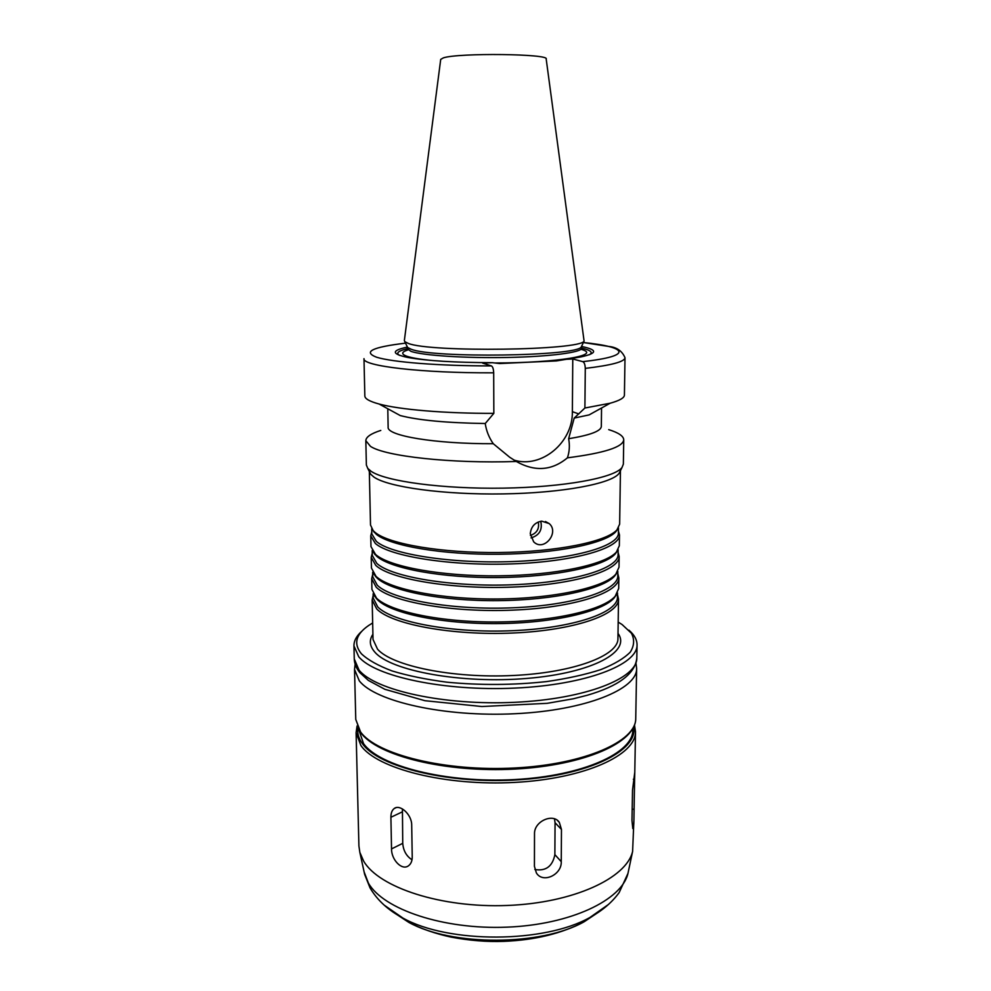 <?xml version="1.0" encoding="UTF-8"?>
<svg xmlns="http://www.w3.org/2000/svg" width="991" height="991" viewBox="0 0 991 991"><rect width="100%" height="100%" fill="white"/><g stroke="black" fill="none" stroke-linecap="round" stroke-linejoin="round"><path stroke-width="1.49" d="M411.699 825.057L412.231 857.042C412.194 860.968 411.005 863.842 408.639 865.676C401.962 871.101 391.284 859.631 391.532 848.915L390.9 817.278C390.888 813.153 391.99 810.229 394.207 808.532C399.831 803.874 411.785 814.379 411.699 825.057M402.42 808.916L402.742 843.329C403.325 850.687 406.409 856.174 412.008 859.792M561.463 829.442L561.253 861.662C561.934 874.719 542.87 883.811 536.379 872.935L534.422 866.32L534.508 833.902C534 821.13 553.35 812.843 559.345 822.419L561.463 829.442L555.059 822.728L554.477 818.839M534.83 869.503C545.83 871.362 552.52 866.407 554.873 854.638L555.059 822.728M634.599 779.347L633.93 819.483C633.844 825.726 633.472 828.761 632.803 828.575L631.973 820.523L632.518 790.087L634.785 772.125L634.599 779.347L633.336 779.273M530.408 535.437C536.874 533.208 539.5 528.736 538.299 521.984M531.052 537.902C539.389 535.351 542.634 529.813 540.752 521.278M530.284 533.753C531.052 526.617 534.855 522.418 541.705 521.155L549.175 523.57C559.717 532.34 543.997 552.198 533.678 541.829L530.284 533.753M514.056 460.121C541.619 468.731 573.009 442.382 572.364 411.674L572.773 358.977L582.733 361.641C584.269 362.322 585.111 364.577 585.285 368.379L584.901 408.007L574.198 418.078L568.636 438.728C569.899 445.368 569.491 451.735 567.422 457.83C551.9 470.713 534.855 471.927 516.299 461.472C451.45 463.738 385.041 456.318 370.461 446.346L365.828 440.685C365.964 437.006 370.944 433.587 380.779 430.428M581.779 346.528C597.808 349.823 597.536 353.291 580.937 356.909L556.422 360.922L499.662 363.548L492.292 362.681L482.691 363.127L491.387 365.914C492.738 366.62 493.506 368.925 493.691 372.827L493.84 413.346L485.243 423.516C486.308 430.812 488.984 437.551 493.27 443.72L509.696 457.247L516.299 461.472M563.557 359.411L572.773 358.977M608.722 429.636C618.582 432.72 623.587 436.114 623.735 439.793L623.364 464.135L622.001 467.517C614.507 477.835 564.238 487.225 503.329 488.142C442.444 489.133 385.462 481.341 370.993 471.22L367.76 468.396L366.373 465.039L365.828 440.685M623.735 439.793C623.017 447.077 604.237 453.085 567.422 457.83M493.27 443.72C434.888 443.968 386.601 435.693 388.138 427.171L387.791 408.75M485.243 423.516C446.916 422.934 418.586 420.283 400.253 415.563L379.144 404.031C369.668 401.466 364.899 398.778 364.837 395.979L363.994 358.643C361.901 365.976 421.274 373.173 493.691 372.827M493.84 413.346C445.455 413.532 399.67 409.63 379.144 404.031M492.292 362.681C454.894 362.557 426.811 360.835 408.044 357.503C391.433 354.01 391.123 350.554 407.14 347.135M399.484 355.36C395.719 353.056 398.283 350.864 407.165 348.782M620.366 470.824L619.09 473.376C611.658 483.67 562.541 493.01 503.143 493.914C443.77 494.893 388.138 487.138 373.904 477.055L370.708 474.243L369.42 471.704M620.44 470.651L619.648 524.152L616.984 529.851C606.517 541.705 556.88 551.913 499.34 552.52C441.8 553.189 388.98 544.071 375.081 532.402L373.211 530.693L370.51 525.032L369.333 471.53M617.802 528.884L615.845 531.684C605.427 543.502 556.273 553.647 499.303 554.242C442.345 554.91 390.02 545.843 376.221 534.223L372.393 529.739M618.471 527.906L618.396 533.059C619.003 546.091 574 559.32 512.805 561.55C451.685 563.879 391.123 554.316 376.369 541.433L371.823 533.914L371.712 528.773M618.421 531.102L619.486 534.967C620.093 548.196 574.693 561.612 512.929 563.867C451.239 566.22 390.144 556.521 375.316 543.44L370.745 535.834L371.774 531.969M619.486 534.967L619.325 545.744L616.402 552.074C605.476 564.597 555.889 575.275 498.758 575.833C441.639 576.452 389.364 566.79 375.552 554.452L370.981 546.611L370.745 535.834M617.319 550.984L615.275 553.895C604.411 566.356 555.282 576.973 498.733 577.53C442.184 578.149 390.417 568.537 376.679 556.248L373.074 551.9M618.149 549.732L618.074 554.588C618.669 568.413 573.801 582.411 512.83 584.752C451.921 587.205 391.556 577.072 376.84 563.421L372.294 555.443L372.182 550.587M618.111 552.396L619.164 556.496C619.759 570.506 574.495 584.702 512.954 587.068C451.475 589.558 390.59 579.264 375.787 565.415L371.216 557.363L372.244 553.263M619.164 556.496L619.003 567.199L615.82 574.198C604.436 587.366 554.886 598.477 498.188 598.985C441.49 599.555 389.76 589.348 376.01 576.353L371.452 568.066L371.216 557.363M616.823 572.971L614.693 575.994C603.37 589.1 554.291 600.15 498.163 600.645C442.036 601.215 390.813 591.07 377.15 578.137L373.669 573.826M617.827 571.411L617.765 575.982C618.334 590.574 573.616 605.34 512.855 607.793C452.156 610.369 391.99 599.666 377.298 585.26L372.752 576.836L372.653 572.265M617.802 573.566L618.842 577.877C619.412 592.668 574.297 607.632 512.966 610.122C451.71 612.735 391.024 601.859 376.246 587.254L371.687 578.744L372.703 574.421M618.842 577.877L618.681 588.518L615.225 596.198C603.395 609.998 553.895 621.543 497.618 621.976C441.342 622.472 390.157 611.744 376.481 598.106L371.922 589.385L371.687 578.744M616.315 594.86L614.11 597.982C602.342 611.707 553.312 623.178 497.593 623.599C441.887 624.107 391.197 613.441 377.608 599.877L374.325 595.702M617.517 592.952L617.443 597.251C618 612.599 573.417 628.108 512.867 630.685C452.392 633.385 392.424 622.113 377.757 606.95L373.223 598.093L373.124 593.807M617.492 594.588L618.52 599.134C619.078 614.68 574.099 630.412 512.991 633.014C451.946 635.739 391.457 624.305 376.704 608.932L372.158 599.989L373.161 595.442M618.173 622.1L622.1 624.541L631.428 633.261C634.674 639.455 634.277 645.748 630.264 652.128C624.045 658.433 614.185 664.267 600.695 669.656C585.285 674.623 567.261 678.6 546.648 681.573C513.536 685.177 480.288 685.388 446.941 682.192C426.118 679.467 407.834 675.726 392.077 670.944C378.24 665.717 367.995 659.994 361.381 653.763C353.304 643.791 355.757 634.339 368.751 625.42L372.666 622.955M628.901 630.152C634.351 634.835 637.064 639.752 637.052 644.906C637.708 664.676 585.879 684.892 514.986 688.088C444.154 691.458 374.771 676.419 358.73 656.748L353.948 645.897C353.898 640.743 356.587 635.801 362 631.081M632.84 728.596L632.815 730.02C633.373 752.764 583.204 775.903 514.775 779.558C446.408 783.385 379.268 766.167 363.511 743.56L358.742 729.549M633.93 819.483L632.605 851.442C626.523 878.137 573.393 902.987 507.268 905.464C441.181 908.14 378.934 887.502 363.672 861.167L359.844 852.384L358.915 845.98L356.103 732.721L357.07 725.994M408.181 343.357L404.786 341.672L404.365 340.483L440.71 59.398L443.349 57.874C458.437 52.721 550.03 53.824 546.19 59.026L584.083 341.04C581.321 350.442 429.871 352.573 408.181 343.357M581.779 345.871L581.321 346.838C578.422 356.289 432.088 358.395 410.918 349.142L407.598 347.445L404.786 341.672M581.779 345.909L581.767 348.076C582.175 352.338 550.439 356.624 507.912 357.454C465.436 358.333 422.463 355.484 410.943 351.347L407.165 348.683L407.128 346.478M581.767 348.175C590.661 350.195 593.237 352.362 589.496 354.691M585.285 368.379C611.484 365.27 624.726 361.727 624.999 357.726L624.417 395.062C624.38 397.874 619.623 400.587 610.159 403.226L584.901 408.007M610.159 403.226L589.137 414.895L574.198 418.078M601.549 408.007L601.326 426.427C601.042 431.085 590.14 435.185 568.636 438.728M402.742 843.329L391.532 848.915M402.173 811.939L390.9 817.278M554.873 854.638L561.253 861.662M632.184 809.164L634.067 809.288M572.364 411.674L578.781 413.928M491.387 365.914C439.385 365.952 392.535 362.21 376.63 357.243C362.595 351.83 372.22 347.135 405.517 343.159M618.52 599.134L617.938 638.613C618.458 655.571 573.739 672.691 513.028 675.503C452.379 678.463 392.263 665.989 377.571 649.229L373.025 639.468L372.158 599.989M618.012 633.422C631.44 651.409 593.089 672.926 527.373 678.389C461.794 684.038 390.788 670.919 374.92 652.202C369.593 646.169 368.925 640.198 372.913 634.277M637.052 644.906L636.817 657.974C637.461 678.265 585.731 699.014 514.986 702.297C444.315 705.753 375.069 690.306 359.052 670.114L354.27 658.953L353.948 645.897M635.999 663.19L636.631 668.491C637.263 689.216 585.607 710.386 514.998 713.731C444.451 717.249 375.316 701.479 359.312 680.867L354.53 669.482L355.125 664.168M636.631 668.491L635.739 718.45C636.321 741.169 585.049 764.346 515.023 767.975C445.07 771.803 376.493 754.51 360.551 731.903L355.769 719.429L354.53 669.482M633.695 726.948C638.328 750.212 589.868 775.098 519.544 779.744C449.295 784.599 378.562 767.059 362.446 743.696C358.618 738.456 357.094 733.191 357.887 727.914M634.488 725.028L635.504 731.742C636.073 754.993 584.901 778.678 515.035 782.394C445.232 786.297 376.803 768.607 360.873 745.48L356.103 732.721M628.48 870.953L627.96 873.418C621.877 900.051 570.568 924.702 506.934 927.155C443.336 929.793 383.331 909.329 368.392 883.092L364.106 871.882M608.66 904.325L589.979 917.431C544.517 943.333 448.564 943.667 402.928 918.075L384.149 905.105M599.196 911.757L584.269 921.692C541.396 946.12 451.71 946.43 408.664 922.299L393.662 912.476M430.825 360.39C419.255 359.2 411.178 357.788 406.583 356.153C401.008 354.035 401.466 351.954 407.97 349.91M580.974 349.315C603.011 355.026 558.416 362.929 494.534 362.979M624.999 357.726C622.137 350.95 616.699 347.184 608.697 346.441L583.377 342.527C628.034 346.999 633.72 356.042 582.733 361.641M396.028 807.677L394.22 808.52M557.462 820.461L559.333 822.394M545.459 521.514L549.175 523.57M619.09 473.376L622.001 467.517M370.708 474.243L367.76 468.396M615.845 531.684L616.984 529.851M374.363 532.526L373.211 530.693M615.275 553.895L616.402 552.074M375.094 554.725L373.941 552.916M614.693 575.994L615.82 574.198M375.824 576.824L374.685 575.028M614.11 597.982L615.225 596.198M376.568 598.812L375.428 597.04M636.817 657.974C635.281 673.645 618.743 686.082 587.192 695.273L573.269 698.791L547.143 703.337L481.849 706.521L424.916 700.699L384.88 689.315L368.367 680.408L359.783 672.592C356.265 668.256 354.419 663.71 354.27 658.953M635.739 718.45C635.987 742.494 584.678 765.325 515.06 769.066C445.405 772.844 377.162 755.836 360.724 732.584L355.769 719.429M635.504 731.742L634.785 772.125M359.844 852.384L364.638 874.335L370.027 887.849C377.224 900.162 388.187 910.233 402.928 918.075L408.664 922.299C421.125 928.753 435.26 933.683 451.066 937.102C469.548 940.583 487.114 941.995 503.738 941.363C534.942 940.112 561.786 933.547 584.269 921.692L589.979 917.431C602.28 910.692 612.017 902.405 619.164 892.557L627.96 873.418L632.605 851.442M581.321 346.838L584.083 341.04"/></g></svg>
